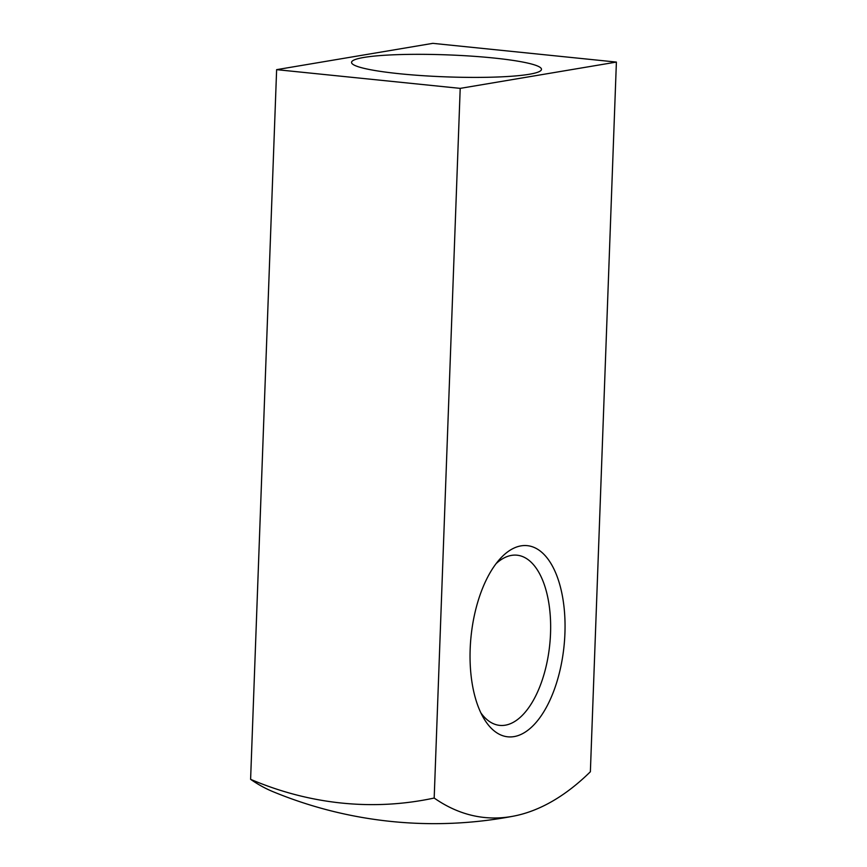<?xml version="1.0" encoding="UTF-8"?>
<svg xmlns="http://www.w3.org/2000/svg" width="867" height="867" viewBox="0 0 867 867"><rect width="100%" height="100%" fill="white"/><g stroke="black" fill="none" stroke-linecap="round" stroke-linejoin="round"><path stroke-width="1.3" d="M496.108 563.615A85.53 41.605 -84.2 0 1 511.476 555.389A85.53 41.605 -84.2 0 1 517.046 555.194A85.53 41.605 -84.2 0 1 550.242 638.849A85.53 41.605 -84.2 0 1 505.255 725.191A85.53 41.605 -84.2 0 1 499.685 725.376A85.53 41.605 -84.2 0 1 480.882 712.902M514.044 736.603A96.096 46.742 95.8 0 0 564.482 611.831A96.096 46.742 95.8 0 0 499.76 559.172A96.096 46.742 95.8 0 0 483.558 717.995A96.096 46.742 95.8 0 0 514.044 736.603M616.394 62.077L432.817 43.35L276.627 69.653L460.204 88.369L616.394 62.077L590.373 771.749A408.975 198.922 -84.2 0 1 513.383 816.172A408.975 198.922 -84.2 0 1 434.183 798.041A391.559 339.105 80.4 0 1 250.606 779.325A408.975 198.922 95.8 0 0 272.921 791.647A422.392 422.392 0 0 0 513.383 816.172M460.204 88.369L434.183 798.041M276.627 69.653L250.606 779.325M529.119 74.291A95.034 11.011 -177.9 0 1 425.188 75.83A95.034 11.011 -177.9 0 1 351.731 63.128A95.034 11.011 -177.9 0 1 446.917 54.859A95.034 11.011 -177.9 0 1 541.246 70.075A95.034 11.011 -177.9 0 1 529.119 74.291"/></g></svg>
